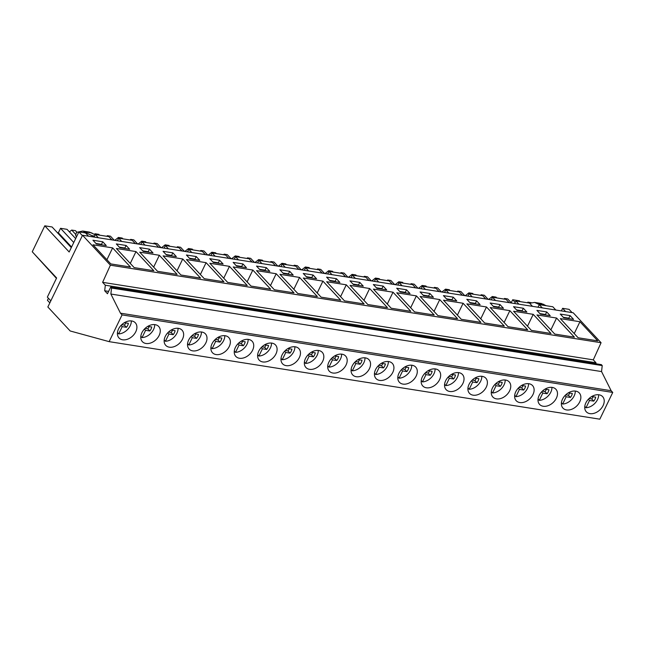 <?xml version="1.0" encoding="UTF-8"?>
<svg xmlns="http://www.w3.org/2000/svg" width="645" height="645" viewBox="0 0 645 645"><rect width="100%" height="100%" fill="white"/><g stroke="black" fill="none" stroke-linecap="round" stroke-linejoin="round"><path stroke-width="0.97" d="M102.62 282.333L110.392 265.192L82.528 235.248L47.851 306.988L70.176 330.974L109.142 341.648L122.066 314.905L120.462 313.18L110.867 294.039L111.545 288.049L110.674 287.106L107.465 293.741L104.692 290.766L105.32 285.235L102.62 282.333L593.295 359.862L601.076 342.721L110.392 265.192M595.883 363.772L595.996 362.764L593.295 359.862M595.996 362.764L105.32 285.235M108.602 291.387L104.692 290.766M109.142 341.648L599.818 419.177L612.75 392.434L611.146 390.709L601.551 371.568L602.228 365.578L601.358 364.635L110.674 287.106M602.228 365.578L111.545 288.049M601.551 371.568L110.867 294.039M611.146 390.709L120.462 313.18M612.75 392.434L122.066 314.905M121.776 324.669A11.134 7.845 137.1 0 0 119.011 337.972A11.134 7.845 137.1 0 0 132.539 336.093A11.134 7.845 137.1 0 0 135.313 322.798A11.134 7.845 137.1 0 0 121.776 324.669L124.404 325.104A7.651 5.386 137.1 0 0 125.767 322.919M553.128 402.544A11.134 7.845 137.1 0 0 555.893 389.249A11.134 7.845 137.1 0 0 542.364 391.128A11.134 7.845 137.1 0 0 539.591 404.423A11.134 7.845 137.1 0 0 553.128 402.544M272.738 358.241A11.134 7.845 137.1 0 0 275.504 344.946A11.134 7.845 137.1 0 0 261.975 346.825A11.134 7.845 137.1 0 0 259.201 360.12A11.134 7.845 137.1 0 0 272.738 358.241M296.103 361.934A11.134 7.845 137.1 0 0 298.877 348.639A11.134 7.845 137.1 0 0 285.34 350.517A11.134 7.845 137.1 0 0 282.566 363.812A11.134 7.845 137.1 0 0 296.103 361.934M308.705 354.21A11.134 7.845 137.1 0 0 305.932 367.505A11.134 7.845 137.1 0 0 319.469 365.626A11.134 7.845 137.1 0 0 322.242 352.331A11.134 7.845 137.1 0 0 308.705 354.21M238.61 343.132A11.134 7.845 137.1 0 0 235.836 356.427A11.134 7.845 137.1 0 0 249.373 354.548A11.134 7.845 137.1 0 0 252.139 341.253A11.134 7.845 137.1 0 0 238.61 343.132L241.238 343.559A7.651 5.386 137.1 0 0 242.593 341.374M168.514 332.054A11.134 7.845 137.1 0 0 165.741 345.349A11.134 7.845 137.1 0 0 179.278 343.479A11.134 7.845 137.1 0 0 182.043 330.175A11.134 7.845 137.1 0 0 168.514 332.054L171.135 332.481A7.651 5.386 137.1 0 0 172.497 330.296M155.905 339.786A11.134 7.845 137.1 0 0 158.678 326.483A11.134 7.845 137.1 0 0 145.141 328.361A11.134 7.845 137.1 0 0 142.376 341.656A11.134 7.845 137.1 0 0 155.905 339.786M226.008 350.864A11.134 7.845 137.1 0 0 228.773 337.561A11.134 7.845 137.1 0 0 215.245 339.439A11.134 7.845 137.1 0 0 212.471 352.734A11.134 7.845 137.1 0 0 226.008 350.864M191.879 335.747A11.134 7.845 137.1 0 0 189.106 349.042A11.134 7.845 137.1 0 0 202.643 347.171A11.134 7.845 137.1 0 0 205.408 333.868A11.134 7.845 137.1 0 0 191.879 335.747M402.166 368.972A11.134 7.845 137.1 0 0 399.4 382.275A11.134 7.845 137.1 0 0 412.929 380.397A11.134 7.845 137.1 0 0 415.703 367.094A11.134 7.845 137.1 0 0 402.166 368.972L404.794 369.408A7.651 5.386 137.1 0 0 406.156 367.215M332.07 357.894A11.134 7.845 137.1 0 0 329.305 371.197A11.134 7.845 137.1 0 0 342.834 369.319A11.134 7.845 137.1 0 0 345.607 356.024A11.134 7.845 137.1 0 0 332.07 357.894L334.699 358.33A7.651 5.386 137.1 0 0 336.061 356.145M448.904 376.358A11.134 7.845 137.1 0 0 446.13 389.653A11.134 7.845 137.1 0 0 459.667 387.782A11.134 7.845 137.1 0 0 462.433 374.479A11.134 7.845 137.1 0 0 448.904 376.358M472.269 380.05A11.134 7.845 137.1 0 0 469.496 393.345A11.134 7.845 137.1 0 0 483.032 391.475A11.134 7.845 137.1 0 0 485.798 378.172A11.134 7.845 137.1 0 0 472.269 380.05L474.889 380.477A7.651 5.386 137.1 0 0 476.252 378.293M506.398 395.159A11.134 7.845 137.1 0 0 509.163 381.864A11.134 7.845 137.1 0 0 495.634 383.743A11.134 7.845 137.1 0 0 492.861 397.038A11.134 7.845 137.1 0 0 506.398 395.159M436.294 384.089A11.134 7.845 137.1 0 0 439.068 370.786A11.134 7.845 137.1 0 0 425.531 372.665A11.134 7.845 137.1 0 0 422.765 385.96A11.134 7.845 137.1 0 0 436.294 384.089M366.199 373.012A11.134 7.845 137.1 0 0 368.972 359.717A11.134 7.845 137.1 0 0 355.435 361.587A11.134 7.845 137.1 0 0 352.67 374.89A11.134 7.845 137.1 0 0 366.199 373.012M389.564 376.704A11.134 7.845 137.1 0 0 392.337 363.409A11.134 7.845 137.1 0 0 378.8 365.28A11.134 7.845 137.1 0 0 376.035 378.583A11.134 7.845 137.1 0 0 389.564 376.704M565.73 394.821A11.134 7.845 137.1 0 0 562.956 408.116A11.134 7.845 137.1 0 0 576.493 406.237A11.134 7.845 137.1 0 0 579.266 392.942A11.134 7.845 137.1 0 0 565.73 394.821M529.763 398.852A11.134 7.845 137.1 0 0 532.528 385.557A11.134 7.845 137.1 0 0 518.999 387.435A11.134 7.845 137.1 0 0 516.226 400.73A11.134 7.845 137.1 0 0 529.763 398.852M599.858 409.93A11.134 7.845 137.1 0 0 602.632 396.635A11.134 7.845 137.1 0 0 589.095 398.513A11.134 7.845 137.1 0 0 586.321 411.808A11.134 7.845 137.1 0 0 599.858 409.93M601.076 342.721L573.212 312.777L82.528 235.248M112.633 247.898L93.009 244.794L110.811 263.918L130.435 267.022L112.633 247.898L106.909 259.733M102.765 241.786L92.953 240.238L96.452 244.004L106.272 245.552L102.765 241.786L101.531 244.342L95.952 243.455M493.675 306.762L503.487 308.31L499.988 304.553L490.168 302.997L493.675 306.762M509.856 310.656L490.224 307.552L508.026 326.684L527.658 329.788L509.856 310.656L504.132 322.492M523.353 308.245L513.533 306.689L517.04 310.455L526.852 312.003L523.353 308.245L522.119 310.793L516.532 309.914M533.221 314.349L513.589 311.245L531.391 330.377L551.024 333.481L533.221 314.349L527.497 326.185M252.832 270.045L270.634 289.178L251.002 286.074L233.2 266.941L252.832 270.045L247.108 281.881M246.463 267.699L242.963 263.942L233.143 262.386L236.65 266.151L246.463 267.699M229.467 266.353L247.269 285.485L227.637 282.381L209.835 263.249L229.467 266.353L223.742 278.189M223.097 264.007L219.598 260.249L209.778 258.693L213.285 262.459L223.097 264.007M299.562 277.431L317.364 296.555L297.74 293.459L279.93 274.327L299.562 277.431L293.838 289.266M293.193 275.084L289.694 271.319L279.882 269.771L283.381 273.536L293.193 275.084M276.197 273.738L293.999 292.862L274.375 289.766L256.565 270.634L276.197 273.738L270.473 285.574M256.517 266.079L260.016 269.844L269.828 271.392L266.329 267.635L256.517 266.079M159.363 255.275L177.165 274.407L157.541 271.303L139.739 252.179L159.363 255.275L153.639 267.119M153.002 252.937L149.495 249.172L139.683 247.624L143.182 251.381L153.002 252.937M135.998 251.582L153.8 270.715L134.176 267.611L116.374 248.486L135.998 251.582L130.274 263.426M129.637 249.244L126.13 245.479L116.318 243.931L119.817 247.688L129.637 249.244M206.094 262.66L223.904 281.792L204.272 278.688L186.47 259.564L206.094 262.66L200.377 274.496M199.732 260.322L196.225 256.557L186.413 255.001L189.92 258.766L199.732 260.322M182.728 258.967L200.539 278.1L180.906 274.996L163.104 255.872L182.728 258.967L177.012 270.811M163.048 251.316L166.555 255.073L176.367 256.629L172.86 252.864L163.048 251.316M439.753 299.578L457.555 318.711L437.931 315.607L420.129 296.482L439.753 299.578L434.029 311.422M433.392 297.24L429.884 293.475L420.072 291.927L423.58 295.684L433.392 297.24M416.388 295.886L434.19 315.018L414.566 311.914L396.764 292.79L416.388 295.886L410.663 307.73M410.026 293.548L406.519 289.782L396.707 288.234L400.206 291.992L410.026 293.548M486.483 306.964L504.293 326.096L484.661 322.992L466.859 303.868L486.483 306.964L480.767 318.799M480.122 304.625L476.615 300.86L466.803 299.304L470.31 303.069L480.122 304.625M463.118 303.271L480.928 322.403L461.296 319.299L443.494 300.175L463.118 303.271L457.402 315.115M443.438 295.62L446.945 299.377L456.757 300.933L453.25 297.168L443.438 295.62M346.292 284.816L364.094 303.94L344.47 300.844L326.668 281.712L346.292 284.816L340.568 296.652M339.923 282.47L336.424 278.704L326.612 277.156L330.111 280.922L339.923 282.47M322.927 281.123L340.729 300.248L321.105 297.151L303.295 278.019L322.927 281.123L317.203 292.959M316.558 278.777L313.059 275.012L303.247 273.464L306.746 277.229L316.558 278.777M393.023 292.201L410.825 311.325L391.201 308.221L373.399 289.097L393.023 292.201L387.298 304.037M386.661 289.855L383.154 286.09L373.342 284.542L376.841 288.307L386.661 289.855M369.658 288.508L387.46 307.633L367.835 304.529L350.033 285.404L369.658 288.508L363.933 300.344M363.288 286.162L359.789 282.397L349.977 280.849L353.476 284.614L363.288 286.162M540.405 314.147L550.217 315.695L546.718 311.938L536.906 310.382L540.405 314.147M556.587 318.041L536.954 314.937L554.764 334.07L574.389 337.166L556.587 318.041L550.862 329.877M579.952 321.734L560.32 318.63L578.13 337.762L597.754 340.858L579.952 321.734L574.227 333.57M563.77 317.84L573.582 319.388L570.083 315.623L560.271 314.075L563.77 317.84M111.899 239.884L108.86 236.626L95.307 234.482L98.346 237.747M94.057 237.07L95.307 234.482M93.041 236.908L91.848 235.619L94.549 236.054M50.826 300.828L47.359 297.111L56.623 277.963L32.25 251.776L44.795 225.823L69.168 252.002L78.892 231.894L85.495 232.934L88.526 236.191M78.892 231.894L82.35 235.61M49.834 302.868L47.432 300.288L48.423 298.248M102.039 244.882L101.531 244.342M555.845 310.035L552.813 306.77L539.26 304.633L542.292 307.891M561.376 310.906L562.625 308.326L565.657 311.583M572.091 312.599L569.059 309.342L562.625 308.326M117.422 240.762L118.672 238.174L121.712 241.44M135.265 243.576L132.225 240.319L118.672 238.174M140.787 244.455L142.037 241.867L145.077 245.132M158.63 247.269L155.59 244.012L142.037 241.867M164.153 248.148L165.402 245.56L168.442 248.825M181.995 250.961L178.955 247.704L165.402 245.56M187.526 251.832L188.767 249.252L191.807 252.509M205.36 254.654L202.32 251.397L188.767 249.252M210.891 255.525L212.141 252.945L215.172 256.202M228.725 258.347L225.686 255.081L212.141 252.945M234.256 259.217L235.506 256.637L238.537 259.895M252.09 262.039L249.059 258.774L235.506 256.637M257.621 262.91L258.871 260.33L261.902 263.587M275.455 265.732L272.424 262.467L258.871 260.33M280.986 266.603L282.236 264.023L285.267 267.28M298.82 269.425L295.789 266.159L282.236 264.023M304.351 270.295L305.601 267.715L308.632 270.973M322.186 273.117L319.154 269.852L305.601 267.715M327.716 273.988L328.966 271.4L331.998 274.665M345.551 276.81L342.519 273.544L328.966 271.4M351.082 277.681L352.331 275.092L355.371 278.358M368.916 280.494L365.884 277.237L352.331 275.092M374.447 281.373L375.696 278.785L378.736 282.05M392.289 284.187L389.249 280.93L375.696 278.785M397.812 285.066L399.061 282.478L402.101 285.743M415.654 287.88L412.615 284.622L399.061 282.478M421.177 288.758L422.427 286.17L425.466 289.436M439.019 291.572L435.98 288.315L422.427 286.17M444.542 292.451L445.792 289.863L448.831 293.128M462.384 295.265L459.345 292.008L445.792 289.863M467.915 296.136L469.157 293.556L472.196 296.813M485.75 298.958L482.71 295.7L469.157 293.556M491.28 299.828L492.53 297.248L495.562 300.506M509.115 302.65L506.075 299.385L492.53 297.248M514.646 303.521L515.895 300.941L518.927 304.198M532.48 306.343L529.448 303.077L515.895 300.941M538.011 307.214L539.26 304.633M91.848 235.619L82.77 231.039L76.513 232.345L75.618 235.207L76.408 237.021M95.178 234.756L89.542 232.111L82.77 231.039M520.136 301.61L519.394 300.812L512.711 299.756L511.219 302.747M527.546 302.779L527.852 302.142L531.278 302.682M56.429 278.358L33.467 253.082M71.289 247.615L52.076 226.967L44.795 225.823M57.357 232.643L58.364 232.805L60.533 228.306L67.048 229.338L75.659 238.586M76.884 232.208L75.441 230.66L71.692 230.072L69.418 231.886M99.556 235.159L98.814 234.353L95.057 233.764L94.372 234.312M106.965 236.328L107.272 235.691L110.48 236.199L114.262 240.263M114.004 239.98L115.31 240.424M122.921 238.844L122.179 238.045L118.422 237.449L115.052 240.15M130.33 240.021L130.637 239.384L133.846 239.892L137.627 243.955M137.369 243.673L138.675 244.116M146.286 242.536L145.544 241.738L141.787 241.141L138.417 243.842M153.695 243.713L154.002 243.076L157.211 243.584L160.992 247.648M160.734 247.366L162.04 247.809M169.651 246.229L168.909 245.431L165.152 244.834L161.782 247.535M177.061 247.398L177.367 246.769L180.576 247.269L184.357 251.332M184.099 251.058L185.405 251.502M193.016 249.921L192.274 249.123L188.525 248.527L185.147 251.228M200.426 251.09L200.732 250.462L203.941 250.961L207.722 255.025M207.464 254.751L208.77 255.194M216.389 253.614L215.64 252.816L211.891 252.219L208.512 254.92M223.791 254.783L224.097 254.146L227.306 254.654L231.087 258.718M230.829 258.443L232.136 258.887M239.755 257.307L239.005 256.508L235.256 255.912L231.878 258.605M247.156 258.476L247.462 257.839L250.671 258.347L254.453 262.41M254.194 262.136L255.509 262.579M263.12 260.999L262.37 260.193L258.621 259.604L255.251 262.297M270.521 262.168L270.827 261.531L274.036 262.039L277.818 266.103M277.56 265.829L278.874 266.272M286.485 264.692L285.735 263.886L281.986 263.297L278.616 265.99M293.886 265.861L294.193 265.224L297.401 265.732L301.183 269.795M300.925 269.521L302.239 269.965M309.85 268.385L309.1 267.578L305.351 266.99L301.981 269.683M317.251 269.554L317.558 268.917L320.767 269.425L324.548 273.488M324.29 273.214L325.604 273.657M333.215 272.077L332.465 271.271L328.716 270.682L325.346 273.375M340.616 273.246L340.923 272.609L344.132 273.117L347.921 277.181M347.663 276.899L348.969 277.342M356.58 275.77L355.83 274.964L352.081 274.375L348.711 277.068M363.982 276.939L364.296 276.302L367.505 276.81L371.286 280.873M371.028 280.591L372.334 281.035M379.945 279.462L379.204 278.656L375.446 278.068L372.076 280.76M387.355 280.631L387.661 279.994L390.87 280.502L394.651 284.566M394.393 284.284L395.699 284.727M403.31 283.147L402.569 282.349L398.812 281.752L395.441 284.453M410.72 284.324L411.026 283.687L414.235 284.195L418.016 288.259M417.758 287.976L419.065 288.42M426.676 286.84L425.934 286.041L422.177 285.445L418.807 288.146M434.085 288.009L434.391 287.38L437.6 287.888L441.382 291.951M441.124 291.669L442.43 292.112M450.041 290.532L449.299 289.734L445.55 289.137L442.172 291.838M457.45 291.701L457.757 291.072L460.965 291.572L464.747 295.636M464.489 295.362L465.795 295.805M473.406 294.225L472.664 293.427L468.915 292.83L465.537 295.531M480.815 295.394L481.122 294.757L484.331 295.265L488.112 299.328M487.854 299.054L489.16 299.498M496.779 297.917L496.029 297.119L492.28 296.523L488.902 299.224M504.18 299.087L504.487 298.45L507.696 298.958L511.477 303.021M73.756 242.512L60.533 228.306M58.364 232.805L71.587 247.011M570.083 315.623L568.85 318.178L563.27 317.3M569.35 318.719L568.85 318.178M512.711 299.756L515.186 302.408M528.602 302.948L527.852 302.142M539.51 304.674L534.616 302.432L529.626 303.279M546.291 305.738L541.397 303.505L534.616 302.432M126.13 245.479L124.896 248.035L119.317 247.148M125.404 248.575L124.896 248.035M71.692 230.072L75.473 234.135M149.495 249.172L148.261 251.727L142.682 250.841M148.769 252.268L148.261 251.727M95.057 233.764L95.807 234.562M108.013 236.489L107.272 235.691M172.86 252.864L171.626 255.42L166.047 254.533M172.134 255.96L171.626 255.42M118.422 237.449L119.172 238.255M131.378 240.182L130.637 239.384M196.225 256.557L194.992 259.105L189.412 258.226M195.499 259.653L194.992 259.105M141.787 241.141L142.537 241.948M154.744 243.875L154.002 243.076M219.598 260.249L218.357 262.797L212.777 261.918M218.865 263.345L218.357 262.797M165.152 244.834L165.902 245.64M178.109 247.567L177.367 246.769M242.963 263.942L241.73 266.49L236.143 265.611M242.23 267.03L241.73 266.49M188.525 248.527L189.267 249.333M201.482 251.26L200.732 250.462M266.329 267.635L265.095 270.182L259.508 269.304M265.595 270.723L265.095 270.182M211.891 252.219L212.632 253.025M224.847 254.952L224.097 254.146M289.694 271.319L288.46 273.875L282.881 272.996M288.96 274.415L288.46 273.875M235.256 255.912L235.997 256.718M248.212 258.645L247.462 257.839M313.059 275.012L311.825 277.568L306.246 276.689M312.325 278.108L311.825 277.568M258.621 259.604L259.363 260.403M271.577 262.338L270.827 261.531M336.424 278.704L335.19 281.26L329.611 280.382M335.69 281.8L335.19 281.26M281.986 263.297L282.736 264.095M294.942 266.03L294.193 265.224M359.789 282.397L358.556 284.953L352.976 284.074M359.055 285.493L358.556 284.953M305.351 266.99L306.101 267.788M318.308 269.723L317.558 268.917M383.154 286.09L381.921 288.646L376.341 287.759M382.429 289.186L381.921 288.646M328.716 270.682L329.466 271.481M341.673 273.407L340.923 272.609M406.519 289.782L405.286 292.338L399.707 291.451M405.794 292.878L405.286 292.338M352.081 274.375L352.831 275.173M365.038 277.1L364.296 276.302M429.884 293.475L428.651 296.031L423.072 295.144M429.159 296.571L428.651 296.031M375.446 278.068L376.196 278.866M388.403 280.793L387.661 279.994M453.25 297.168L452.016 299.723L446.437 298.837M452.524 300.264L452.016 299.723M398.812 281.752L399.561 282.558M411.768 284.485L411.026 283.687M476.615 300.86L475.381 303.408L469.802 302.529M475.889 303.956L475.381 303.408M422.177 285.445L422.926 286.251M435.133 288.178L434.391 287.38M499.988 304.553L498.746 307.101L493.167 306.222M499.254 307.649L498.746 307.101M445.55 289.137L446.292 289.944M458.498 291.871L457.757 291.072M522.619 311.333L522.119 310.793M468.915 292.83L469.657 293.636M481.871 295.563L481.122 294.757M546.718 311.938L545.485 314.486L539.897 313.607M545.984 315.026L545.485 314.486M492.28 296.523L493.022 297.329M505.237 299.256L504.487 298.45M124.388 322.694L128.371 323.33A7.651 5.386 -42.9 0 1 126.452 327.297L122.219 326.628L118.704 333.9L117.471 332.578M131.33 320.912A11.134 7.845 -42.9 0 1 126.968 330.103A11.134 7.845 -42.9 0 1 118.704 333.9M122.219 326.628L121.058 325.386M126.452 327.297L124.404 325.104M147.753 326.386L151.736 327.015A7.651 5.386 -42.9 0 1 149.817 330.99L145.585 330.321L142.069 337.593L140.836 336.271M154.695 324.604A11.134 7.845 -42.9 0 1 150.333 333.796A11.134 7.845 -42.9 0 1 142.069 337.593M149.817 330.99L147.769 328.797L145.133 328.378M147.769 328.797A7.651 5.386 137.1 0 0 149.132 326.604M145.585 330.321L144.424 329.079M171.119 330.079L175.101 330.708A7.651 5.386 -42.9 0 1 173.183 334.682L168.95 334.013L165.434 341.286L164.201 339.963M178.06 328.297A11.134 7.845 -42.9 0 1 173.698 337.488A11.134 7.845 -42.9 0 1 165.434 341.286M168.95 334.013L167.797 332.772M173.183 334.682L171.135 332.481M194.484 333.771L198.466 334.4A7.651 5.386 -42.9 0 1 196.548 338.375L192.315 337.706L188.8 344.978L187.566 343.656M201.425 331.99A11.134 7.845 -42.9 0 1 197.064 341.181A11.134 7.845 -42.9 0 1 188.8 344.978M196.548 338.375L194.5 336.174L191.863 335.763M194.5 336.174A7.651 5.386 137.1 0 0 195.862 333.989M192.315 337.706L191.162 336.464M217.849 337.464L221.832 338.093A7.651 5.386 -42.9 0 1 219.913 342.068L215.68 341.399L212.165 348.671L210.931 347.349M224.791 335.682A11.134 7.845 -42.9 0 1 220.429 344.873A11.134 7.845 -42.9 0 1 212.165 348.671M219.913 342.068L217.865 339.867L215.228 339.455M217.865 339.867A7.651 5.386 137.1 0 0 219.227 337.682M215.68 341.399L214.527 340.157M241.214 341.157L245.197 341.786A7.651 5.386 -42.9 0 1 243.278 345.752L239.045 345.091L235.53 352.355L234.296 351.041M248.156 339.375A11.134 7.845 -42.9 0 1 243.794 348.558A11.134 7.845 -42.9 0 1 235.53 352.355M239.045 345.091L237.892 343.85M243.278 345.752L241.238 343.559M264.579 344.849L268.562 345.478A7.651 5.386 -42.9 0 1 266.643 349.445L262.41 348.776L258.895 356.048L257.661 354.726M271.521 343.067A11.134 7.845 -42.9 0 1 267.167 352.251A11.134 7.845 -42.9 0 1 258.895 356.048M266.643 349.445L264.603 347.252L261.959 346.833M264.603 347.252A7.651 5.386 137.1 0 0 265.958 345.067M262.41 348.776L261.257 347.542M287.944 348.542L291.927 349.171A7.651 5.386 -42.9 0 1 290.008 353.137L285.775 352.468L282.26 359.741L281.035 358.418M294.894 346.752A11.134 7.845 -42.9 0 1 290.532 355.943A11.134 7.845 -42.9 0 1 282.26 359.741M290.008 353.137L287.968 350.945L285.324 350.525M287.968 350.945A7.651 5.386 137.1 0 0 289.323 348.76M285.775 352.468L284.622 351.235M311.309 352.235L315.292 352.863A7.651 5.386 -42.9 0 1 313.373 356.83L309.14 356.161L305.625 363.433L304.4 362.111M318.259 350.445A11.134 7.845 -42.9 0 1 313.897 359.636A11.134 7.845 -42.9 0 1 305.625 363.433M313.373 356.83L311.333 354.637L308.689 354.218M311.333 354.637A7.651 5.386 137.1 0 0 312.688 352.452M309.14 356.161L307.988 354.919M334.674 355.927L338.657 356.556A7.651 5.386 -42.9 0 1 336.738 360.523L332.506 359.854L328.99 367.126L327.765 365.804M341.624 354.137A11.134 7.845 -42.9 0 1 337.262 363.329A11.134 7.845 -42.9 0 1 328.99 367.126M332.506 359.854L331.353 358.612M336.738 360.523L334.699 358.33M358.048 359.62L362.022 360.249A7.651 5.386 -42.9 0 1 360.103 364.215L355.871 363.546L352.355 370.819L351.13 369.496M364.989 357.83A11.134 7.845 -42.9 0 1 360.628 367.021A11.134 7.845 -42.9 0 1 352.355 370.819M360.103 364.215L358.064 362.022L355.419 361.603M358.064 362.022A7.651 5.386 137.1 0 0 359.426 359.837M355.871 363.546L354.718 362.305M381.413 363.312L385.387 363.941A7.651 5.386 -42.9 0 1 383.469 367.908L379.236 367.239L375.721 374.511L374.495 373.189M388.355 361.522A11.134 7.845 -42.9 0 1 383.993 370.714A11.134 7.845 -42.9 0 1 375.721 374.511M383.469 367.908L381.429 365.715L378.792 365.296M381.429 365.715A7.651 5.386 137.1 0 0 382.791 363.53M379.236 367.239L378.083 365.997M404.778 366.997L408.761 367.634A7.651 5.386 -42.9 0 1 406.842 371.601L402.609 370.931L399.094 378.204L397.86 376.882M411.72 365.215A11.134 7.845 -42.9 0 1 407.358 374.406A11.134 7.845 -42.9 0 1 399.094 378.204M402.609 370.931L401.448 369.69M406.842 371.601L404.794 369.408M428.143 370.69L432.126 371.318A7.651 5.386 -42.9 0 1 430.207 375.293L425.974 374.624L422.459 381.896L421.225 380.574M435.085 368.908A11.134 7.845 -42.9 0 1 430.723 378.099A11.134 7.845 -42.9 0 1 422.459 381.896M430.207 375.293L428.159 373.1L425.523 372.681M428.159 373.1A7.651 5.386 137.1 0 0 429.522 370.907M425.974 374.624L424.813 373.382M451.508 374.382L455.491 375.011A7.651 5.386 -42.9 0 1 453.572 378.986L449.339 378.317L445.824 385.589L444.59 384.267M458.45 372.6A11.134 7.845 -42.9 0 1 454.088 381.792A11.134 7.845 -42.9 0 1 445.824 385.589M453.572 378.986L451.524 376.785L448.888 376.374M451.524 376.785A7.651 5.386 137.1 0 0 452.887 374.6M449.339 378.317L448.186 377.075M474.873 378.075L478.856 378.704A7.651 5.386 -42.9 0 1 476.937 382.678L472.704 382.009L469.189 389.282L467.956 387.959M481.815 376.293A11.134 7.845 -42.9 0 1 477.453 385.484A11.134 7.845 -42.9 0 1 469.189 389.282M472.704 382.009L471.551 380.768M476.937 382.678L474.889 380.477M498.238 381.767L502.221 382.396A7.651 5.386 -42.9 0 1 500.302 386.371L496.07 385.702L492.554 392.974L491.321 391.652M505.18 379.986A11.134 7.845 -42.9 0 1 500.818 389.177A11.134 7.845 -42.9 0 1 492.554 392.974M500.302 386.371L498.254 384.17L495.618 383.759M498.254 384.17A7.651 5.386 137.1 0 0 499.617 381.985M496.07 385.702L494.917 384.46M521.603 385.46L525.586 386.089A7.651 5.386 -42.9 0 1 523.667 390.056L519.435 389.387L515.919 396.659L514.686 395.345M528.545 383.678A11.134 7.845 -42.9 0 1 524.183 392.861A11.134 7.845 -42.9 0 1 515.919 396.659M523.667 390.056L521.628 387.863L518.983 387.443M521.628 387.863A7.651 5.386 137.1 0 0 522.982 385.678M519.435 389.387L518.282 388.153M544.969 389.153L548.951 389.782A7.651 5.386 -42.9 0 1 547.033 393.748L542.8 393.079L539.284 400.351L538.051 399.029M551.918 387.371A11.134 7.845 -42.9 0 1 547.557 396.554A11.134 7.845 -42.9 0 1 539.284 400.351M547.033 393.748L544.993 391.555L542.348 391.136M544.993 391.555A7.651 5.386 137.1 0 0 546.347 389.37M542.8 393.079L541.647 391.846M568.334 392.845L572.317 393.474A7.651 5.386 -42.9 0 1 570.398 397.441L566.165 396.772L562.65 404.044L561.424 402.722M575.284 391.055A11.134 7.845 -42.9 0 1 570.922 400.247A11.134 7.845 -42.9 0 1 562.65 404.044M570.398 397.441L568.358 395.248L565.713 394.829M568.358 395.248A7.651 5.386 137.1 0 0 569.712 393.063M566.165 396.772L565.012 395.538M591.699 396.538L595.682 397.167A7.651 5.386 -42.9 0 1 593.763 401.134L589.53 400.464L586.015 407.737L584.789 406.414M598.649 394.748A11.134 7.845 -42.9 0 1 594.287 403.939A11.134 7.845 -42.9 0 1 586.015 407.737M593.763 401.134L591.723 398.941L589.078 398.521M591.723 398.941A7.651 5.386 137.1 0 0 593.077 396.756M589.53 400.464L588.377 399.223M85.18 231.886L91.961 232.958M537.027 303.279L543.808 304.351"/></g></svg>
